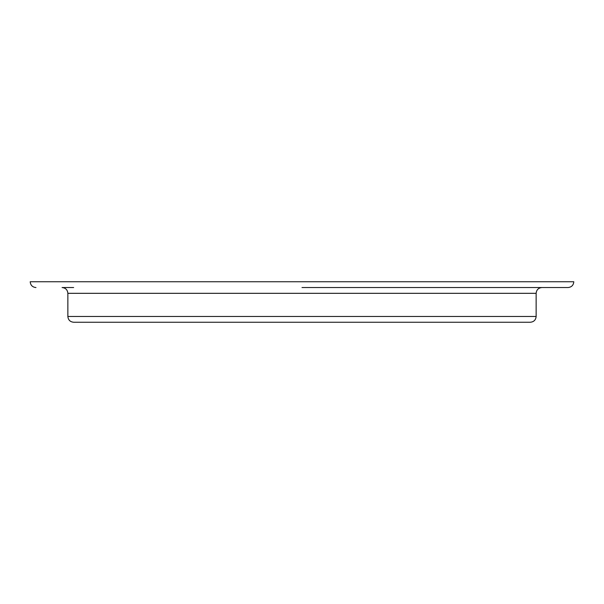 <?xml version="1.0" encoding="UTF-8"?>
<svg xmlns="http://www.w3.org/2000/svg" width="604" height="604" viewBox="0 0 604 604"><rect width="100%" height="100%" fill="white"/><g stroke="black" fill="none" stroke-linecap="round" stroke-linejoin="round"><path stroke-width="0.91" d="M530.357 322.242L73.643 322.242C70.132 321.894 68.207 319.969 67.859 316.458L536.141 316.458C535.793 319.969 533.868 321.894 530.357 322.242M536.141 316.458L536.141 293.325L67.859 293.325C67.52 289.814 65.594 287.889 62.076 287.542L73.643 287.542M35.983 287.542C32.473 287.202 30.54 285.269 30.2 281.758L573.8 281.758C573.46 285.269 571.527 287.202 568.017 287.542L302 287.542M67.859 293.325L67.859 316.458M536.141 293.325C536.48 289.814 538.406 287.889 541.924 287.542"/></g></svg>

